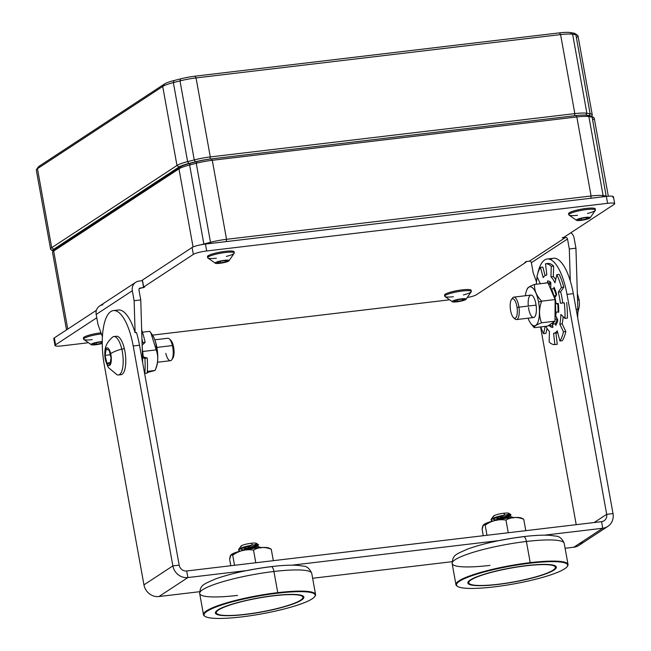 <?xml version="1.0" encoding="UTF-8"?>
<svg xmlns="http://www.w3.org/2000/svg" width="651" height="651" viewBox="0 0 651 651"><rect width="100%" height="100%" fill="white"/><g stroke="black" fill="none" stroke-linecap="round" stroke-linejoin="round"><path stroke-width="0.98" d="M54.546 339.081A10.676 1.709 -10.2 0 1 54.334 337.893L96.413 310.283L54.334 337.893L55.579 344.81L96.779 317.769L55.579 344.81A10.676 1.709 169.8 0 0 55.009 345.526A10.676 1.709 169.8 0 0 62.105 345.868A10.676 1.709 -10.2 0 1 55.579 344.81L54.334 337.893A10.676 1.709 -10.2 0 0 53.764 338.61L55.009 345.526M102.899 304.823A8.894 8.219 56.7 0 0 96.177 314.449L132.324 290.72L134.122 300.713L132.324 290.72A8.894 8.219 56.7 0 1 139.045 281.094L142.512 280.597L139.045 281.094A8.894 8.219 56.7 0 0 135.725 282.298A8.894 8.219 56.7 0 0 132.324 290.72L96.177 314.449L97.975 324.434L102.419 336.713L97.975 324.434L96.177 314.449A8.894 8.219 -123.3 0 1 99.579 306.027L135.725 282.298M115.943 310.861A45.196 15.705 83.2 0 1 135.107 332.685L136.482 332.523A45.196 15.705 83.2 0 1 139.509 345.225L133.203 345.974L172.873 565.89L179.18 565.141L139.509 345.225A45.196 15.705 -96.8 0 0 136.482 332.523L135.107 332.685L134.122 300.713L140.754 299.924L138.948 289.939A1.782 1.644 -123.3 0 1 140.299 288.011L139.143 288.767L144.75 286.871L143.668 286.993L142.423 280.085L192.094 247.486A10.676 1.709 -10.2 0 1 205.447 244.068L606.341 196.415A10.676 1.709 -10.2 0 1 612.868 197.473M614.113 204.381L564.45 236.98L562.228 237.859L565.548 237.46L529.393 261.181L526.081 261.58L524.942 262.329L526.024 262.198L476.353 294.789A10.676 1.709 -10.2 0 1 468.167 297.377A10.676 1.709 169.8 0 0 476.353 294.789L526.024 262.198L525.927 261.678L526.024 262.198L524.942 262.329L526.081 261.58L529.393 261.181A1.782 1.644 -123.3 0 1 531.362 262.719L567.509 238.99L569.316 248.983L575.94 248.194L574.141 238.209A8.894 8.219 56.7 0 0 570.984 232.692A8.894 8.219 56.7 0 1 574.141 238.209L575.94 248.194L577.819 309.249A33.893 11.783 83.2 0 1 577.657 317.639A33.893 11.783 -96.8 0 0 577.819 309.249L576.176 309.445L577.819 309.249L575.94 248.194L569.316 248.983L567.509 238.99A1.782 1.644 56.7 0 0 565.548 237.46A1.782 1.644 -123.3 0 1 567.509 238.99L531.362 262.719L533.169 272.704L536.489 281.883L533.169 272.704L531.362 262.719A1.782 1.644 56.7 0 0 529.393 261.181L565.548 237.46L562.228 237.859L564.45 236.98L614.113 204.381A10.676 1.709 169.8 0 0 614.682 203.673A10.676 1.709 169.8 0 0 607.586 203.324A10.676 1.709 -10.2 0 1 614.113 204.381M448.49 299.94L152.521 335.119L448.49 299.94M87.348 342.865L62.105 345.868L87.348 342.865M582.596 541.469A13.557 12.524 -123.3 0 1 573.84 547.222L602.753 528.246A13.557 12.524 56.7 0 0 607.814 526.407L578.902 545.383A13.557 12.524 -123.3 0 1 573.84 547.222L565.101 548.256L573.84 547.222L602.753 528.246L544.472 535.171L602.753 528.246L601.565 521.654L186.682 570.976A6.779 6.266 56.7 0 1 179.18 565.141L172.873 565.89A13.557 12.524 56.7 0 0 187.87 577.559L186.682 570.976A6.779 6.266 -123.3 0 1 179.18 565.141L139.509 345.225L133.203 345.974A45.196 15.705 -96.8 0 0 113.404 310.584L118.352 309.998A45.196 15.705 83.2 0 1 135.107 332.685L134.122 300.713L140.754 299.924L141.959 339.106L140.754 299.924L138.948 289.939A1.782 1.644 56.7 0 1 140.299 288.011L143.611 287.62L144.75 286.871L143.668 286.993L193.339 254.403A10.676 1.709 -10.2 0 1 206.692 250.977L607.586 203.324L606.341 196.415L205.447 244.068L206.692 250.977A10.676 1.709 169.8 0 0 193.339 254.403L192.094 247.486L142.423 280.085L143.668 286.993L193.339 254.403L192.094 247.486A10.676 1.709 -10.2 0 1 205.447 244.068L206.692 250.977L607.586 203.324L606.341 196.415A10.676 1.709 -10.2 0 1 613.429 196.757L614.682 203.673M233.701 252.458A13.525 2.165 169.8 0 0 224.538 251.432A13.525 2.165 169.8 0 0 208.19 255.697A13.525 2.165 169.8 0 0 208.06 257.08M91.433 344.786A7.12 1.139 169.8 0 0 102.256 343.435A7.12 1.139 -10.2 0 1 93.931 344.908A7.12 1.139 -10.2 0 1 91.425 344.037A7.12 1.139 -10.2 0 1 100.327 341.751A7.12 1.139 -10.2 0 1 102.256 341.58A7.12 1.139 169.8 0 0 100.327 341.751A7.12 1.139 169.8 0 0 91.425 344.037A7.12 1.139 169.8 0 0 91.433 344.786L83.653 339.342A13.525 2.165 -10.2 0 1 84.296 338.276A13.525 2.165 169.8 0 0 83.58 339.179L83.369 338.04A13.525 2.165 -10.2 0 1 84.085 337.137L84.296 338.276A13.525 2.165 -10.2 0 1 101.41 333.922A13.525 2.165 169.8 0 0 84.296 338.276L84.085 337.137A13.525 2.165 -10.2 0 1 101.003 332.799A13.525 2.165 169.8 0 0 84.085 337.137A13.525 2.165 169.8 0 0 83.963 338.52M470.746 290.973A13.525 2.165 169.8 0 0 461.583 289.939A13.525 2.165 169.8 0 0 445.227 294.211A13.525 2.165 169.8 0 0 445.097 295.595M594.843 209.532A13.525 2.165 169.8 0 0 585.68 208.499A13.525 2.165 169.8 0 0 569.324 212.771A13.525 2.165 169.8 0 0 569.194 214.155M550.494 259.57A45.196 15.705 83.2 0 1 570.3 280.955L569.316 248.983L570.3 280.955A45.196 15.705 83.2 0 1 573.328 293.658L567.021 294.407A45.196 15.705 -96.8 0 0 547.222 259.017A45.196 15.705 -96.8 0 0 537.783 273.347A45.196 15.705 83.2 0 1 552.219 260.579A45.196 15.705 83.2 0 1 567.021 294.407L606.691 514.323L594.176 522.533L606.691 514.323A6.779 6.266 -123.3 0 1 601.565 521.654L186.682 570.976L187.87 577.559L158.95 596.536A13.557 12.524 -123.3 0 1 143.952 584.867L104.282 364.951L143.952 584.867L172.873 565.89L133.203 345.974A45.196 15.705 -96.8 0 0 110.816 311.56A45.196 15.705 -96.8 0 0 104.282 364.951A45.196 15.705 -96.8 0 1 113.404 310.584M547.222 259.017L553.537 258.268A45.196 15.705 83.2 0 1 570.3 280.955A45.196 15.705 83.2 0 1 573.328 293.658L613.006 513.574L606.691 514.323L613.006 513.574L573.328 293.658L567.021 294.407L606.691 514.323A6.779 6.266 56.7 0 1 604.095 520.743A6.779 6.266 56.7 0 1 601.565 521.654L602.753 528.246A13.557 12.524 56.7 0 0 613.006 513.574A13.557 12.524 56.7 0 1 607.814 526.407M537.108 276.919A45.196 15.705 -96.8 0 0 536.302 284.21A45.196 15.705 83.2 0 1 537.108 276.919M143.611 287.62L142.357 280.703L143.611 287.62M142.634 360.98A33.893 11.783 83.2 0 1 142.667 362.729A33.893 11.783 -96.8 0 0 142.634 360.98L142.528 357.668L144.904 358.359A40.671 14.135 83.2 0 1 144.823 373.422L144.522 373.031L144.823 373.422A40.671 14.135 -96.8 0 0 144.904 358.359L147.256 358.083A40.671 14.135 83.2 0 1 147.175 373.137L144.823 373.422L147.175 373.137A40.671 14.135 83.2 0 0 147.256 358.083L143.204 356.894L147.256 358.083L144.904 358.359L142.528 357.668L142.634 360.98M141.959 339.106L142.528 357.668L141.959 339.106A40.671 14.135 83.2 0 1 142.764 342.654L142.089 343.272L142.764 342.654A40.671 14.135 -96.8 0 0 141.959 339.106M115.194 336.779A19.343 6.722 83.2 0 1 124.382 348.765A19.343 6.722 83.2 0 1 119.678 374.455M143.952 584.867L172.873 565.89A13.557 12.524 56.7 0 0 187.87 577.559L158.95 596.536A13.557 12.524 -123.3 0 1 143.952 584.867M246.639 570.577L187.87 577.559L246.639 570.577M158.95 596.536L199.572 591.71L158.95 596.536M314.889 596.349A56.938 9.114 169.8 0 0 315.564 594.501A56.938 9.114 169.8 0 0 277.749 592.654L273.933 571.488A56.938 9.114 -10.2 0 1 311.748 573.336A56.938 9.114 169.8 0 0 273.933 571.488A6.233 2.165 -96.8 0 0 271.207 566.614A6.233 2.165 83.2 0 1 273.933 571.488A56.938 9.114 169.8 0 0 199.678 593.557A56.938 9.114 169.8 0 0 237.493 595.405M247.657 570.455A50.713 8.121 -10.2 0 1 270.849 566.744A6.233 2.165 -96.8 0 1 271.207 566.614C249.488 569.365 230.828 573.515 215.229 579.048C202.249 584.834 200.443 585.07 199.678 593.557A56.938 9.114 -10.2 0 1 273.933 571.488L277.749 592.654A56.938 9.114 169.8 0 0 203.494 614.723A56.938 9.114 169.8 0 0 204.772 616.212M292.006 565.182L499.105 540.566L292.006 565.182M452.038 561.699L312.635 578.267L452.038 561.699M567.355 566.337A56.938 9.114 169.8 0 0 568.03 564.49A56.938 9.114 169.8 0 0 530.215 562.643L526.399 541.477A56.938 9.114 -10.2 0 1 564.214 543.325A56.938 9.114 169.8 0 0 526.399 541.477A6.233 2.165 -96.8 0 0 523.664 536.603A6.233 2.165 83.2 0 1 526.399 541.477A56.938 9.114 169.8 0 0 452.144 563.546A56.938 9.114 169.8 0 0 489.959 565.393M500.123 540.444A50.713 8.121 -10.2 0 1 523.306 536.733A6.233 2.165 -96.8 0 1 523.664 536.603C501.954 539.362 483.294 543.504 467.687 549.037C454.715 554.823 452.909 555.067 452.144 563.546A56.938 9.114 -10.2 0 1 526.399 541.477L530.215 562.643A56.938 9.114 169.8 0 0 455.96 584.712A56.938 9.114 169.8 0 0 457.238 586.201M576.216 524.673L540.55 326.948L576.216 524.673M563.774 287.197A40.671 14.135 -96.8 0 0 559.201 274.38A40.671 14.135 83.2 0 1 563.774 287.197L561.414 287.473A40.671 14.135 -96.8 0 0 556.841 274.657L559.201 274.38L556.841 274.657L555.002 282.86A29.376 10.213 -96.8 0 0 550.966 276.846L553.326 276.569L553.619 266.056A40.671 14.135 -96.8 0 0 547.873 263.492A40.671 14.135 83.2 0 1 553.619 266.056L551.259 266.34A40.671 14.135 -96.8 0 0 545.514 263.777L547.873 263.492L545.514 263.777L546.816 274.999A29.376 10.213 -96.8 0 0 546.734 275.007A29.376 10.213 -96.8 0 0 543.186 277.595L540.485 267.366A40.671 14.135 -96.8 0 0 536.937 276.561L540.379 283.722L536.937 276.561A40.671 14.135 -96.8 0 1 540.485 267.366L543.186 277.595A29.376 10.213 -96.8 0 1 546.816 274.999L545.514 263.777A40.671 14.135 -96.8 0 1 551.259 266.34L550.966 276.846L553.326 276.569L553.619 266.056L551.259 266.34L550.966 276.846A29.376 10.213 -96.8 0 1 555.002 282.86L556.841 274.657A40.671 14.135 -96.8 0 1 561.414 287.473L558.298 292.112L560.657 291.835L563.774 287.197L561.414 287.473L558.298 292.112L560.657 291.835L563.774 287.197M555.726 279.613A29.376 10.213 -96.8 0 0 553.326 276.569A29.376 10.213 83.2 0 1 555.726 279.613M545.099 275.617L542.844 267.089L540.485 267.366L542.844 267.089L545.099 275.617M545.92 333.41L547.035 328.462L545.92 333.41L543.561 333.694L545.92 333.41M555.946 333.076L557.248 344.298L554.888 344.574A40.671 14.135 -96.8 0 1 549.151 342.019L549.444 331.505L549.151 342.019A40.671 14.135 -96.8 0 0 554.888 344.574L553.586 333.353L554.888 344.574L557.248 344.298L555.946 333.076A29.376 10.213 -96.8 0 0 557.671 332.458A29.376 10.213 83.2 0 1 556.027 333.068A29.376 10.213 83.2 0 1 555.946 333.076L553.757 333.336M562.277 340.709A40.671 14.135 -96.8 0 0 565.833 331.514L562.147 323.84A29.376 10.213 -96.8 0 0 563.139 316.606A29.376 10.213 83.2 0 1 562.147 323.84L559.787 324.125A29.376 10.213 -96.8 0 0 560.893 314.449L565.003 318.396A40.671 14.135 -96.8 0 0 564.279 302.837L562.724 302.927A29.376 10.213 -96.8 0 0 560.657 291.835A29.376 10.213 83.2 0 1 562.724 302.927L560.373 303.203A29.376 10.213 -96.8 0 0 558.298 292.112A29.376 10.213 -96.8 0 1 560.373 303.203L564.279 302.837A40.671 14.135 -96.8 0 1 565.003 318.396L560.893 314.449A29.376 10.213 -96.8 0 1 559.787 324.125L563.473 331.798L565.833 331.514L562.147 323.84L559.787 324.125L563.473 331.798L565.833 331.514A40.671 14.135 83.2 0 1 562.277 340.709L559.925 340.986A40.671 14.135 -96.8 0 0 563.473 331.798A40.671 14.135 -96.8 0 1 559.925 340.986L557.223 330.765L559.925 340.986L562.277 340.709M567.363 318.119A40.671 14.135 -96.8 0 0 566.639 302.552A40.671 14.135 83.2 0 1 567.363 318.119L565.003 318.396L567.363 318.119M553.586 333.353A29.376 10.213 -96.8 0 0 553.667 333.345A29.376 10.213 -96.8 0 0 557.223 330.765A29.376 10.213 -96.8 0 1 553.586 333.353M545.815 326.322A29.376 10.213 -96.8 0 0 549.444 331.505A29.376 10.213 -96.8 0 1 545.815 326.322M545.204 326.387L543.561 333.694L545.204 326.387M540.818 326.916A40.671 14.135 -96.8 0 0 543.561 333.694A40.671 14.135 -96.8 0 1 540.818 326.916M556.157 295.31A21.605 7.511 83.2 0 1 556.223 295.538L554.888 297.442A16.836 5.851 83.2 0 1 556.027 303.618L558.289 303.407A23.363 8.121 83.2 0 1 558.704 312.342L558.062 311.731A21.605 7.511 83.2 0 1 558.053 311.967L555.702 312.244A21.605 7.511 -96.8 0 0 555.352 303.993L556.052 303.814A16.836 5.851 -96.8 0 0 556.027 303.618A16.836 5.851 83.2 0 1 556.052 303.814L557.712 303.716A21.605 7.511 83.2 0 1 558.062 311.731A21.605 7.511 -96.8 0 0 557.712 303.716L555.1 304.009L555.132 299.55L551.161 290.232L551.454 288.954L553.814 288.67A21.605 7.511 83.2 0 1 556.157 295.31A21.605 7.511 83.2 0 1 556.223 295.538L553.863 295.814A21.605 7.511 -96.8 0 0 551.454 288.954L553.814 288.67A21.605 7.511 -96.8 0 1 556.157 295.31L556.646 294.586A23.363 8.121 -96.8 0 0 554.017 287.221A23.363 8.121 83.2 0 1 556.646 294.586L556.157 295.31M531.013 323.775L534.235 327.697L547.703 326.094L550.087 324.491L550.25 325.923L550.087 324.491L554.986 321.187L541.518 322.79L554.986 321.187L555.352 303.993A21.605 7.511 -96.8 0 1 555.702 312.244L555.051 311.601L555.702 312.244L558.053 311.967A21.605 7.511 83.2 0 0 558.062 311.731L558.704 312.342A23.363 8.121 -96.8 0 0 558.289 303.407L556.027 303.618A16.836 5.851 83.2 0 0 554.888 297.442L554.261 297.515L556.223 295.538L553.863 295.814A21.605 7.511 -96.8 0 0 551.454 288.954L551.161 290.232L547.996 282.819L534.528 284.422C529.393 286.375 526.96 288.011 527.245 289.321C526.96 288.011 529.393 286.375 534.528 284.422C534.194 290.322 536.579 295.896 541.665 301.153C538.906 308.688 538.857 315.898 541.518 322.79C536.383 324.751 533.95 326.379 534.235 327.697L547.703 326.094L554.123 321.773A21.605 7.511 -96.8 0 1 552.935 324.108L552.601 322.798L552.935 324.108L555.295 323.832A21.605 7.511 83.2 0 0 555.368 323.726A21.605 7.511 83.2 0 0 557.207 319.031L555.002 319.291L557.207 319.031L555.661 315.751A16.836 5.851 83.2 0 0 555.694 315.605L557.826 320.04A23.363 8.121 -96.8 0 1 555.783 325.321L555.368 323.726A21.605 7.511 -96.8 0 0 557.207 319.031L555.661 315.751A16.836 5.851 -96.8 0 0 555.694 315.605A16.836 5.851 83.2 0 0 556.206 312.187A16.836 5.851 83.2 0 1 555.694 315.605L557.826 320.04A23.363 8.121 83.2 0 1 555.783 325.321L555.368 323.726A21.605 7.511 83.2 0 1 555.295 323.832L552.935 324.108A21.605 7.511 -96.8 0 0 554.123 321.773L554.986 321.187L555.132 299.55L541.665 301.153L555.132 299.55L547.996 282.819L534.528 284.422C534.194 290.322 536.579 295.896 541.665 301.153L538.556 302.08A19.668 6.835 -96.8 0 0 526.773 290.037A19.668 6.835 -96.8 0 0 525.39 295.749A19.668 6.835 -96.8 0 1 531.476 287.067A19.668 6.835 -96.8 0 1 538.556 302.08L541.665 301.153C538.906 308.688 538.857 315.898 541.518 322.79C536.383 324.751 533.95 326.379 534.235 327.697L531.314 324.19M552.382 322.945L552.894 327.388A23.363 8.121 83.2 0 1 549.599 325.915L549.599 325.915A23.363 8.121 -96.8 0 0 552.894 327.388L552.382 322.945M547.719 282.721L547.515 280.972A23.363 8.121 83.2 0 1 550.811 282.436L550.762 284.08A21.605 7.511 83.2 0 1 550.86 284.17L550.713 288.588A16.836 5.851 83.2 0 1 551.373 289.329A16.836 5.851 83.2 0 0 550.713 288.588L550.86 284.17L548.679 284.43L550.86 284.17A21.605 7.511 83.2 0 0 550.762 284.08A21.605 7.511 -96.8 0 0 547.8 282.713A21.605 7.511 83.2 0 1 550.762 284.08L550.811 282.436A23.363 8.121 -96.8 0 0 547.515 280.972L547.719 282.721M553.692 288.686L554.017 287.221L553.692 288.686M558.07 309.192L558.721 309.811L558.07 309.192M555.498 290.834L555.205 292.144L555.498 290.834M556.882 320.268L557.321 321.936L556.882 320.268M552.609 325.638L552.308 322.994L552.609 325.638L550.25 325.923L552.609 325.638M550.201 283.592L549.989 281.753L550.201 283.592M546.14 283.039A21.605 7.511 -96.8 0 0 545.448 282.99L547.8 282.713L545.448 282.99A21.605 7.511 -96.8 0 1 546.14 283.039M530.744 323.417A19.668 6.835 -96.8 0 1 528.059 318.184A19.668 6.835 -96.8 0 0 537.026 324.027A19.668 6.835 -96.8 0 0 538.556 302.08A19.668 6.835 -96.8 0 1 538.035 321.96A19.668 6.835 -96.8 0 1 530.744 323.417L531.444 324.369M528.303 306.051A11.295 3.93 83.2 0 1 530.947 295.09A11.295 3.93 83.2 0 1 536.082 305.124A11.295 3.93 83.2 0 1 533.861 317.476A11.295 3.93 83.2 0 1 528.474 307.492M555.661 315.751L555.026 315.825L555.661 315.751M548.565 325.508A21.605 7.511 -96.8 0 0 550.25 325.923A21.605 7.511 -96.8 0 1 548.565 325.508M513.802 297.125L530.947 295.09A11.295 3.93 83.2 0 1 536.082 305.124A11.295 3.93 83.2 0 1 533.617 317.525L516.471 319.568A11.295 3.93 -96.8 0 0 518.945 307.166L536.082 305.124L518.945 307.166A11.295 3.93 -96.8 0 0 513.802 297.125A11.295 3.93 -96.8 0 0 511.955 299.037M514.225 318.144A11.295 3.93 -96.8 0 0 516.471 319.568M511.417 299.615L512.451 298.101A11.295 3.93 83.2 0 1 518.945 307.166L517.049 307.484A9.806 3.41 -96.8 0 0 511.417 299.615A9.806 3.41 -96.8 0 0 510.441 309.534A9.806 3.41 -96.8 0 0 513.566 317.704A9.806 3.41 -96.8 0 0 517.049 307.484L518.945 307.166A11.295 3.93 83.2 0 1 514.925 318.933L513.566 317.704M517.049 307.484A9.806 3.41 -96.8 0 0 512.37 298.825A9.806 3.41 -96.8 0 0 510.441 309.534A9.806 3.41 -96.8 0 0 515.112 318.201A9.806 3.41 -96.8 0 0 517.049 307.484M552.772 326.314A23.363 8.121 83.2 0 1 552.032 325.712A23.363 8.121 83.2 0 0 552.772 326.314M457.482 586.38L456.961 586.03A56.938 9.114 -10.2 0 1 530.215 562.643L530.15 563.18A56.491 9.041 169.8 0 0 457.482 586.38A56.491 9.041 169.8 0 0 494.003 586.901A56.491 9.041 169.8 0 0 567.192 566.59A56.491 9.041 169.8 0 0 530.15 563.18L530.215 562.643A56.938 9.114 -10.2 0 1 567.55 566.085L567.192 566.59M530.15 563.18A56.491 9.041 169.8 0 0 459.476 581.294A56.491 9.041 169.8 0 0 494.003 586.901A56.491 9.041 169.8 0 0 564.669 568.787A56.491 9.041 169.8 0 0 530.15 563.18M497.698 584.476A44.935 7.194 -10.2 0 1 470.242 580.017A44.935 7.194 -10.2 0 1 526.447 565.605A44.935 7.194 -10.2 0 1 553.911 570.073A44.935 7.194 -10.2 0 1 497.698 584.476L497.698 584.476A44.935 7.194 169.8 0 0 555.498 566.02A44.935 7.194 169.8 0 0 526.447 565.605A44.935 7.194 169.8 0 0 468.232 581.766A44.935 7.194 169.8 0 0 497.698 584.476M526.236 565.629L526.163 565.8A44.032 7.047 169.8 0 0 471.08 579.911A44.032 7.047 169.8 0 0 497.991 584.289L497.991 584.289A44.032 7.047 169.8 0 0 553.073 570.17A44.032 7.047 169.8 0 0 526.163 565.8A44.032 7.047 169.8 0 0 471.08 579.911A44.032 7.047 169.8 0 0 497.991 584.289A44.032 7.047 169.8 0 0 553.073 570.17A44.032 7.047 169.8 0 0 526.163 565.8M555.222 565.849A44.48 7.12 -10.2 0 1 555.767 566.704C557.826 571.863 525.536 581.066 497.966 584.297C479.763 586.405 469.851 585.802 468.224 582.499A44.48 7.12 -10.2 0 1 468.435 581.506M205.016 616.391L204.495 616.041A56.938 9.114 -10.2 0 1 277.749 592.654L277.684 593.191A56.491 9.041 169.8 0 0 205.016 616.391A56.491 9.041 169.8 0 0 241.529 616.912A56.491 9.041 169.8 0 0 314.726 596.601A56.491 9.041 169.8 0 0 277.684 593.191L277.749 592.654A56.938 9.114 -10.2 0 1 315.084 596.096L314.726 596.601M277.684 593.191A56.491 9.041 169.8 0 0 207.01 611.305A56.491 9.041 169.8 0 0 241.529 616.912A56.491 9.041 169.8 0 0 312.203 598.798A56.491 9.041 169.8 0 0 277.684 593.191M245.232 614.487A44.935 7.194 -10.2 0 1 217.776 610.028A44.935 7.194 -10.2 0 1 273.99 595.616A44.935 7.194 -10.2 0 1 301.446 600.076A44.935 7.194 -10.2 0 1 245.232 614.487L245.232 614.487A44.935 7.194 169.8 0 0 303.032 596.031A44.935 7.194 169.8 0 0 273.99 595.616A44.935 7.194 169.8 0 0 215.766 611.777A44.935 7.194 169.8 0 0 245.232 614.487M273.77 595.641L273.697 595.803A44.032 7.047 169.8 0 0 218.614 609.922A44.032 7.047 169.8 0 0 245.517 614.3L245.517 614.3A44.032 7.047 169.8 0 0 300.599 600.181A44.032 7.047 169.8 0 0 273.697 595.803A44.032 7.047 169.8 0 0 218.614 609.922A44.032 7.047 169.8 0 0 245.517 614.3A44.032 7.047 169.8 0 0 300.599 600.181A44.032 7.047 169.8 0 0 273.697 595.803M302.756 595.86A44.48 7.12 -10.2 0 1 303.301 596.715C305.36 601.874 273.07 611.077 245.492 614.308C227.297 616.416 217.385 615.813 215.758 612.51A44.48 7.12 -10.2 0 1 215.969 611.517M523.087 518.823L523.738 519.238C517.301 516.691 511.385 516.967 505.982 520.076L508.26 532.746L505.982 520.076C498.528 518.937 491.595 520.621 485.166 525.137L486.997 535.277L485.166 525.137L487.233 522.826A19.668 3.149 -10.2 0 1 506.388 518.286A19.668 3.149 -10.2 0 1 521.248 517.993L523.127 518.839M523.738 519.238L525.796 530.663L523.738 519.238C517.301 516.691 511.385 516.967 505.982 520.076C498.528 518.937 491.595 520.621 485.166 525.137L483.416 524.926L482.106 529.353L483.254 535.724L482.106 529.353C482.619 525.113 483.636 523.713 485.166 525.137L487.233 522.826A19.668 3.149 -10.2 0 1 508.537 518.001A19.668 3.149 -10.2 0 1 521.882 518.603M483.547 524.796A19.668 3.149 -10.2 0 0 483.481 524.869A19.668 3.149 -10.2 0 1 487.233 522.826A19.668 3.149 -10.2 0 0 483.547 524.796L483.424 524.918M499.952 519.376L505.827 518.017L499.952 519.376M509.204 516.243L502.662 516.853L493.849 520.759L502.124 516.992L509.896 515.861L509.993 516.406L503.475 517.228L494.532 520.588L509.912 516.341L512.988 517.382L505.827 518.017L513.183 517.537L513.281 518.082M499.716 518.261L493.914 517.854L497.844 518.318M493.588 516.324L492.636 517.309M496.632 520.409L492.351 518.57L495.167 520.149M491.822 520.751C490.097 518.904 494.459 516.992 504.899 514.998L510.823 515.144L500.985 517.399M492.75 517.154L494.036 515.974A8.365 1.343 169.8 0 0 493.149 516.593L493.507 516.08A7.91 1.269 -10.2 0 1 503.752 513.24L504.899 514.998L491.041 519.539L491.497 520.645M493.149 516.593A8.365 1.343 169.8 0 0 493.076 516.788A8.365 1.343 -10.2 0 1 494.036 515.974M511.011 514.762L504.899 514.998L503.752 513.24A7.91 1.269 -10.2 0 1 508.87 513.313L510.97 514.729M500.464 517.455L509.448 515.747M507.137 514.697A7.91 1.269 169.8 0 0 503.752 513.24A7.91 1.269 169.8 0 0 493.442 516.316M509.896 515.861L509.025 516.3M270.621 548.834L271.264 549.249C264.835 546.702 258.919 546.978 253.516 550.087L255.794 562.757L253.516 550.087C246.062 548.948 239.129 550.632 232.7 555.148L234.531 565.288L232.7 555.148L234.759 552.837A19.668 3.149 -10.2 0 1 253.923 548.297A19.668 3.149 -10.2 0 1 268.782 548.004L270.661 548.85M271.264 549.249L273.33 560.674L271.264 549.249C264.835 546.702 258.919 546.978 253.516 550.087C246.062 548.948 239.129 550.632 232.7 555.148L230.95 554.937L229.64 559.364L230.788 565.727L229.64 559.364C230.153 555.124 231.17 553.724 232.7 555.148L234.759 552.837A19.668 3.149 -10.2 0 1 256.071 548.012A19.668 3.149 -10.2 0 1 269.416 548.614M231.081 554.807A19.668 3.149 -10.2 0 0 231.015 554.872A19.668 3.149 -10.2 0 1 234.759 552.837A19.668 3.149 -10.2 0 0 231.081 554.807L230.959 554.929M247.486 549.387L253.361 548.02L247.486 549.387M256.738 546.254L250.196 546.864L241.383 550.77L249.659 547.003L257.43 545.872L257.527 546.417L251.009 547.239L242.066 550.6L257.446 546.352L260.522 547.393L253.361 548.02L260.717 547.548L260.815 548.093M247.25 548.272L241.448 547.865L245.378 548.329M241.122 546.335L240.17 547.32M244.166 550.42L239.885 548.581L243.328 550.29M239.356 550.762C237.631 548.915 241.993 547.003 252.433 545.009L258.357 545.156L248.519 547.41M240.284 547.165L241.57 545.986A8.365 1.343 169.8 0 0 240.683 546.604L241.041 546.091A7.91 1.269 -10.2 0 1 251.294 543.251L252.433 545.009L238.575 549.542L239.031 550.648M240.683 546.604A8.365 1.343 169.8 0 0 240.61 546.791A8.365 1.343 -10.2 0 1 241.57 545.986M258.545 544.773L252.433 545.009L251.294 543.251A7.91 1.269 -10.2 0 1 256.404 543.325L258.504 544.741M247.998 547.467L256.982 545.758M254.671 544.708A7.91 1.269 169.8 0 0 251.294 543.251A7.91 1.269 169.8 0 0 240.976 546.327M257.43 545.872L256.559 546.311M116.456 336.258A19.343 6.722 83.2 0 1 124.382 348.765L121.77 349.074A19.343 6.722 -96.8 0 0 113.852 336.567L116.456 336.258M124.382 348.765A19.343 6.722 83.2 0 1 121.021 374.675L118.417 374.984A19.343 6.722 -96.8 0 0 121.77 349.074L124.382 348.765M105.486 360.166A17.927 5.208 -13.2 0 1 105.446 359.832A8.951 3.109 -96.8 0 0 110.011 365.073A8.951 3.109 -96.8 0 0 110.662 353.631A17.927 5.208 -13.2 0 1 121.77 349.074A19.343 6.722 83.2 0 1 117.058 374.764L108.831 367.937C108.082 367.384 106.967 364.788 105.486 360.166L104.811 352.11C105.169 349.237 104.974 343.899 112.582 337.096A19.343 6.722 83.2 0 1 121.77 349.074A17.927 5.208 166.8 0 0 110.662 353.631A8.951 3.109 -96.8 0 0 106.089 348.399A8.951 3.109 -96.8 0 0 105.446 359.832A17.927 5.208 166.8 0 0 105.486 360.166M110.662 353.631A8.951 3.109 83.2 0 1 110.011 365.073A8.951 3.109 83.2 0 1 105.446 359.832A8.951 3.109 83.2 0 1 106.089 348.399A8.951 3.109 83.2 0 1 110.662 353.631M106.243 349.034L105.055 355.365L106.87 363.063L109.864 364.438L111.044 358.107L109.238 350.401L106.243 349.034L109.238 350.401L111.044 358.107L109.864 364.438L106.87 363.063L110.19 362.672L106.87 363.063L105.055 355.365L106.243 349.034M110.255 354.746L105.055 355.365L110.255 354.746M141.682 330A40.671 14.135 83.2 0 1 145.116 342.377L142.764 342.654L145.116 342.377L142.146 345.103L145.116 342.377A40.671 14.135 83.2 0 0 141.682 330M142.252 348.741A29.376 10.213 83.2 0 1 143.204 356.894L142.512 356.976L143.204 356.894A29.376 10.213 83.2 0 0 142.252 348.741M151.642 333.955A19.668 6.835 83.2 0 1 157.257 349.912L156.224 349.88C158.535 356.423 158.136 363.282 155.019 370.476L147.281 372.518L155.019 370.476L147.313 371.387L155.019 370.476C158.136 363.282 158.535 356.423 156.224 349.88L157.257 349.912A19.668 6.835 83.2 0 1 156.102 367.953L155.011 370.509M150.772 332.734L152.131 334.565A19.668 6.835 83.2 0 1 157.257 349.912A19.668 6.835 83.2 0 1 155.63 368.93M156.224 349.88L150.869 332.873L149.689 331.335L142.431 332.197L149.689 331.335C154.58 337.194 156.761 343.378 156.224 349.88L142.764 351.483L156.224 349.88M142.602 351.035L142.732 351.996L142.602 351.035M154.816 339.798L167.771 338.26A11.295 3.93 83.2 0 1 172.401 345.567L156.858 347.414L172.401 345.567A11.295 3.93 83.2 0 1 170.44 360.695L157.477 362.233M165.81 353.387A11.295 3.93 -96.8 0 0 171.791 359.726A11.295 3.93 -96.8 0 0 172.401 345.567L173.353 345.917A9.806 3.41 83.2 0 1 172.824 358.205A9.806 3.41 83.2 0 1 172.287 358.782A9.806 3.41 83.2 0 0 173.353 345.917L172.401 345.567A11.295 3.93 -96.8 0 0 169.309 338.886L170.676 340.123A9.806 3.41 83.2 0 1 173.353 345.917A9.806 3.41 83.2 0 0 170.017 339.684M579.203 300.152A17.927 1.074 171.9 0 0 579.211 300.103A17.927 1.074 171.9 0 0 577.535 299.883A17.927 1.074 -8.1 0 1 579.211 300.103L577.331 293.365M207.677 257.739L207.474 256.6A13.525 2.165 -10.2 0 1 208.19 255.697A13.525 2.165 -10.2 0 1 222.78 251.677A13.525 2.165 -10.2 0 1 234.083 251.799L234.287 252.938A13.525 2.165 169.8 0 0 222.984 252.816A13.525 2.165 169.8 0 0 208.393 256.836L208.19 255.697L208.393 256.836A13.525 2.165 169.8 0 0 207.677 257.739A13.525 2.165 169.8 0 0 216.352 258.211M226.328 256.413A13.525 2.165 169.8 0 0 233.571 253.841A13.525 2.165 169.8 0 0 234.287 252.938M215.53 263.346L207.75 257.902A13.525 2.165 -10.2 0 1 208.393 256.836A13.525 2.165 -10.2 0 1 223.505 252.734A13.525 2.165 -10.2 0 1 234.279 253.117L228.883 260.937A7.12 1.139 169.8 0 0 224.424 260.31A7.12 1.139 169.8 0 0 215.522 262.589A7.12 1.139 169.8 0 0 215.53 263.346A7.12 1.139 169.8 0 0 222.349 262.923A7.12 1.139 169.8 0 0 228.883 260.937M224.424 260.31A7.12 1.139 -10.2 0 1 228.778 261.018A7.12 1.139 -10.2 0 1 219.875 263.297A7.12 1.139 -10.2 0 1 215.522 262.589A7.12 1.139 -10.2 0 1 224.424 260.31M217.369 262.369A5.135 0.822 169.8 0 0 217.182 262.833A5.135 0.822 169.8 0 0 220.502 262.882A5.135 0.822 169.8 0 0 225.466 261.848A5.135 0.822 169.8 0 0 227.109 260.774A5.135 0.822 169.8 0 0 223.789 260.725A5.135 0.822 169.8 0 0 218.826 261.759A5.135 0.822 169.8 0 0 217.369 262.369A5.135 0.822 169.8 0 0 217.141 262.573A5.135 0.822 169.8 0 0 217.182 262.833L217.361 262.377L217.182 262.833A5.135 0.822 169.8 0 0 220.502 262.882L220.233 261.368L220.502 262.882L217.182 262.833L220.502 262.882A5.135 0.822 169.8 0 0 225.466 261.848L225.246 260.603L225.466 261.848L220.502 262.882L225.466 261.848A5.135 0.822 169.8 0 0 227.109 260.774A5.135 0.822 169.8 0 0 223.789 260.725A5.135 0.822 169.8 0 0 218.826 261.759A5.135 0.822 169.8 0 0 217.369 262.369M226.255 260.595L225.466 261.848L226.255 260.595M83.58 339.179A13.525 2.165 169.8 0 0 92.255 339.659M93.272 343.818A5.135 0.822 169.8 0 0 93.085 344.273A5.135 0.822 169.8 0 0 96.405 344.322A5.135 0.822 169.8 0 0 101.369 343.289A5.135 0.822 169.8 0 0 102.256 342.971A5.135 0.822 169.8 0 1 101.369 343.289L101.141 342.044L101.369 343.289L96.405 344.322L96.136 342.808L96.405 344.322L93.085 344.273L93.264 343.818A5.135 0.822 169.8 0 0 93.036 344.013A5.135 0.822 169.8 0 0 93.085 344.273L93.264 343.818A5.135 0.822 169.8 0 1 94.729 343.199A5.135 0.822 169.8 0 0 93.272 343.818M102.256 342.044A5.135 0.822 169.8 0 0 99.693 342.166A5.135 0.822 169.8 0 0 94.729 343.199A5.135 0.822 169.8 0 1 99.693 342.166A5.135 0.822 169.8 0 1 102.256 342.044M102.158 342.035L101.369 343.289L96.405 344.322L93.085 344.273A5.135 0.822 169.8 0 0 96.405 344.322A5.135 0.822 169.8 0 0 101.369 343.289L102.158 342.035M444.714 296.254L444.511 295.115A13.525 2.165 -10.2 0 1 445.227 294.211A13.525 2.165 -10.2 0 1 459.818 290.183A13.525 2.165 -10.2 0 1 471.129 290.313L471.332 291.453A13.525 2.165 169.8 0 0 460.029 291.331A13.525 2.165 169.8 0 0 445.43 295.351L445.227 294.211L445.43 295.351A13.525 2.165 169.8 0 0 444.714 296.254A13.525 2.165 169.8 0 0 453.397 296.726M463.366 294.927A13.525 2.165 169.8 0 0 470.616 292.356A13.525 2.165 169.8 0 0 471.332 291.453M452.575 301.861L444.788 296.417A13.525 2.165 -10.2 0 1 445.43 295.351A13.525 2.165 -10.2 0 1 460.55 291.249A13.525 2.165 -10.2 0 1 471.316 291.632L465.929 299.452A7.12 1.139 169.8 0 0 461.469 298.825A7.12 1.139 169.8 0 0 452.567 301.104A7.12 1.139 169.8 0 0 452.575 301.861A7.12 1.139 169.8 0 0 459.394 301.437A7.12 1.139 169.8 0 0 465.929 299.452M461.469 298.825A7.12 1.139 -10.2 0 1 465.815 299.533A7.12 1.139 -10.2 0 1 456.912 301.812A7.12 1.139 -10.2 0 1 452.567 301.104A7.12 1.139 -10.2 0 1 461.469 298.825M454.406 300.884A5.135 0.822 169.8 0 0 454.227 301.348A5.135 0.822 169.8 0 0 457.547 301.397A5.135 0.822 169.8 0 0 462.511 300.363A5.135 0.822 169.8 0 0 464.155 299.289A5.135 0.822 169.8 0 0 460.835 299.24A5.135 0.822 169.8 0 0 455.871 300.274A5.135 0.822 169.8 0 0 454.406 300.884A5.135 0.822 169.8 0 0 454.178 301.087A5.135 0.822 169.8 0 0 454.227 301.348L454.398 300.892A5.135 0.822 169.8 0 1 455.871 300.274A5.135 0.822 169.8 0 1 460.835 299.24A5.135 0.822 169.8 0 1 464.155 299.289A5.135 0.822 169.8 0 1 462.511 300.363L462.283 299.11L462.511 300.363L457.547 301.397L457.271 299.883L457.547 301.397L454.227 301.348L454.398 300.892M463.3 299.11L462.511 300.363L457.547 301.397L454.227 301.348A5.135 0.822 169.8 0 0 457.547 301.397A5.135 0.822 169.8 0 0 462.511 300.363L463.3 299.11M568.811 214.814L568.608 213.674A13.525 2.165 -10.2 0 1 569.324 212.771A13.525 2.165 -10.2 0 1 583.923 208.743A13.525 2.165 -10.2 0 1 595.226 208.873L595.429 210.013A13.525 2.165 169.8 0 0 584.126 209.882A13.525 2.165 169.8 0 0 569.535 213.91L569.324 212.771L569.535 213.91A13.525 2.165 169.8 0 0 568.811 214.814A13.525 2.165 169.8 0 0 577.494 215.286M587.462 213.487A13.525 2.165 169.8 0 0 594.713 210.916A13.525 2.165 169.8 0 0 595.429 210.013M576.672 220.42L568.884 214.976A13.525 2.165 -10.2 0 1 569.535 213.91A13.525 2.165 -10.2 0 1 584.647 209.809A13.525 2.165 -10.2 0 1 595.421 210.192L590.026 218.012A7.12 1.139 169.8 0 0 585.566 217.385A7.12 1.139 169.8 0 0 576.664 219.664A7.12 1.139 169.8 0 0 576.672 220.42A7.12 1.139 169.8 0 0 583.491 219.997A7.12 1.139 169.8 0 0 590.026 218.012M585.566 217.385A7.12 1.139 -10.2 0 1 589.912 218.085A7.12 1.139 -10.2 0 1 581.009 220.372A7.12 1.139 -10.2 0 1 576.664 219.664A7.12 1.139 -10.2 0 1 585.566 217.385M578.503 219.444A5.135 0.822 169.8 0 0 578.324 219.908A5.135 0.822 169.8 0 0 581.644 219.957A5.135 0.822 169.8 0 0 586.608 218.923A5.135 0.822 169.8 0 0 588.252 217.841A5.135 0.822 169.8 0 0 584.932 217.8A5.135 0.822 169.8 0 0 579.968 218.826A5.135 0.822 169.8 0 0 578.503 219.444A5.135 0.822 169.8 0 0 578.275 219.647A5.135 0.822 169.8 0 0 578.324 219.908L578.495 219.452L578.324 219.908A5.135 0.822 169.8 0 0 581.644 219.957L581.367 218.443L581.644 219.957L578.324 219.908L581.644 219.957A5.135 0.822 169.8 0 0 586.608 218.923L586.38 217.67L586.608 218.923L581.644 219.957L586.608 218.923A5.135 0.822 169.8 0 0 588.252 217.841A5.135 0.822 169.8 0 0 584.932 217.8A5.135 0.822 169.8 0 0 579.968 218.826A5.135 0.822 169.8 0 0 578.503 219.444M587.397 217.67L586.608 218.923L587.397 217.67M591.377 116.081A21.328 3.418 169.8 0 0 592.255 114.828A21.328 3.418 169.8 0 0 590.132 113.779L589.057 115.601L590.132 113.779L586.885 113.25A21.328 3.418 169.8 0 0 574.841 113.608L574.581 115.748L575.932 115.585A19.522 3.125 -10.2 0 1 586.958 115.26L588.87 116.602A21.328 3.418 169.8 0 0 576.827 116.96L591.084 195.984L590.799 198.262L591.084 195.984L576.827 116.96L212.283 160.292A21.328 3.418 -10.2 0 0 196.244 163.279L210.501 242.294L211.136 243.393L210.501 242.294L196.244 163.279L189.604 164.98L190.068 163.352A19.522 3.125 -10.2 0 0 180.327 166.884L178.96 168.837L193.054 246.981L178.96 168.837L53.691 251.042L67.769 329.08L53.691 251.042L178.96 168.837L180.327 166.884L55.058 249.089L53.691 251.042A21.328 3.418 169.8 0 0 52.739 251.88L54.188 249.854A19.522 3.125 -10.2 0 1 55.058 249.089L180.327 166.884A19.522 3.125 -10.2 0 1 190.068 163.352L196.708 161.643A19.522 3.125 -10.2 0 1 211.388 158.917L210.037 159.08A19.522 3.125 169.8 0 0 195.357 161.806L188.717 163.507A19.522 3.125 169.8 0 0 178.976 167.038L53.707 249.252A19.522 3.125 169.8 0 0 53.26 251.148A19.522 3.125 169.8 0 1 53.016 251.009L50.949 249.618A21.328 3.418 -10.2 0 1 51.706 247.697L53.707 249.252L178.976 167.038L176.974 165.484A21.328 3.418 -10.2 0 1 187.618 161.627L188.717 163.507L195.357 161.806L194.258 159.926A21.328 3.418 -10.2 0 1 210.297 156.94L210.037 159.08L211.388 158.917L212.283 160.292A21.328 3.418 169.8 0 0 196.244 163.279L196.708 161.643L190.068 163.352L189.604 164.98L203.853 244.003A21.328 3.418 169.8 0 0 201.192 244.727A21.328 3.418 -10.2 0 1 203.853 244.003L210.501 242.294A21.328 3.418 -10.2 0 1 226.54 239.316L226.263 241.594L226.54 239.316L591.084 195.984A21.328 3.418 -10.2 0 1 603.127 195.625L602.378 196.879L603.127 195.625L606.374 196.154A21.328 3.418 -10.2 0 1 607.171 196.317A21.328 3.418 169.8 0 0 606.374 196.154L603.127 195.625A21.328 3.418 169.8 0 0 591.084 195.984L226.54 239.316A21.328 3.418 169.8 0 0 210.501 242.294L203.853 244.003L189.604 164.98A21.328 3.418 169.8 0 0 178.96 168.837A21.328 3.418 -10.2 0 1 189.604 164.98L196.244 163.279L196.708 161.643A19.522 3.125 -10.2 0 1 211.388 158.917L212.283 160.292L576.827 116.96L575.932 115.585L211.388 158.917L574.581 115.748L574.841 113.608L210.297 156.94L210.037 159.08A19.522 3.125 169.8 0 0 195.357 161.806L194.258 159.926L187.618 161.627L188.717 163.507A19.522 3.125 169.8 0 0 178.976 167.038L176.974 165.484L51.706 247.697L53.707 249.252A19.522 3.125 169.8 0 0 53.016 251.009M55.058 249.089L53.691 251.042A21.328 3.418 -10.2 0 0 52.56 252.474L66.524 329.894M593.11 119.605A21.328 3.418 169.8 0 0 593.867 117.685A21.328 3.418 169.8 0 0 592.117 117.131L606.211 196.431L592.117 117.131A21.328 3.418 -10.2 0 1 594.241 118.181L608.319 196.22M590.205 115.788L592.117 117.131L588.87 116.602L592.117 117.131L590.205 115.788L586.958 115.26L590.205 115.788A19.522 3.125 -10.2 0 1 591.8 116.293L593.867 117.685M576.867 37.237A21.328 3.418 169.8 0 0 577.624 35.317A21.328 3.418 169.8 0 0 575.875 34.763L572.628 34.234A21.328 3.418 169.8 0 0 560.584 34.593A21.328 3.418 -10.2 0 1 572.628 34.234L575.875 34.763L590.132 113.779L575.875 34.763L573.482 33.079L570.235 32.55A19.074 3.052 169.8 0 0 559.469 32.867L194.926 76.2L196.049 77.925L210.297 156.94A21.328 3.418 169.8 0 0 194.258 159.926L180.001 80.903A21.328 3.418 -10.2 0 1 196.049 77.925L560.584 34.593L574.841 113.608L560.584 34.593L196.049 77.925L210.297 156.94L574.841 113.608A21.328 3.418 -10.2 0 1 586.885 113.25L590.132 113.779A21.328 3.418 -10.2 0 1 592.076 115.422L591.556 116.155M586.885 113.25L585.778 115.121L586.885 113.25L572.628 34.234L586.885 113.25M187.618 161.627L194.258 159.926L180.001 80.903L173.361 82.604L187.618 161.627A21.328 3.418 169.8 0 0 176.974 165.484L162.717 86.461A21.328 3.418 -10.2 0 1 173.361 82.604L187.618 161.627M50.575 249.121L36.318 170.098A21.328 3.418 -10.2 0 1 37.449 168.674L51.706 247.697L176.974 165.484L162.717 86.461L37.449 168.674L51.706 247.697A21.328 3.418 169.8 0 0 50.575 249.121A21.328 3.418 169.8 0 0 52.698 250.171M39.158 166.225L37.449 168.674A21.328 3.418 169.8 0 0 36.497 169.504L38.311 166.973A19.074 3.052 -10.2 0 1 39.158 166.225L164.426 84.02L162.717 86.461L164.426 84.02L39.158 166.225L37.449 168.674L162.717 86.461A21.328 3.418 169.8 0 1 173.361 82.604L173.939 80.569A19.074 3.052 169.8 0 0 164.426 84.02A19.074 3.052 -10.2 0 1 173.939 80.569L180.587 78.869L180.001 80.903L180.587 78.869L173.939 80.569L173.361 82.604L180.001 80.903A21.328 3.418 169.8 0 1 196.049 77.925L194.926 76.2A19.074 3.052 169.8 0 0 180.587 78.869A19.074 3.052 -10.2 0 1 194.926 76.2L559.469 32.867L560.584 34.593L559.469 32.867A19.074 3.052 -10.2 0 1 570.235 32.55L573.482 33.079L575.875 34.763A21.328 3.418 -10.2 0 1 577.998 35.813L592.255 114.828M570.235 32.55L572.628 34.234L570.235 32.55M573.482 33.079A19.074 3.052 -10.2 0 1 575.045 33.575L577.624 35.317M588.87 116.602L603.127 195.625L588.87 116.602A21.328 3.418 -10.2 0 0 576.827 116.96L575.932 115.585A19.522 3.125 -10.2 0 1 586.958 115.26L588.87 116.602M212.283 160.292L226.54 239.316L212.283 160.292M315.564 594.501L311.748 573.336C309.673 568.592 306.8 566.175 303.138 566.093L297.564 565.353C290.737 564.922 281.948 565.337 271.207 566.614M568.03 564.49L564.214 543.325C562.138 538.58 559.266 536.164 555.604 536.09L550.03 535.342C543.203 534.91 534.414 535.325 523.664 536.603M556.027 333.068L553.667 333.345M526.773 290.037L527.359 288.645M455.96 584.712L452.144 563.546M203.494 614.723L199.678 593.557M491.668 520.702L492.726 521.06M510.897 515.087L509.839 515.95M491.009 519.579L492.669 517.252M239.202 550.713L240.26 551.072M258.431 545.099L257.373 545.961M238.543 549.59L240.203 547.263M171.791 359.726L172.824 358.205M577.86 312.659L579.431 305.701L579.211 300.103"/></g></svg>
